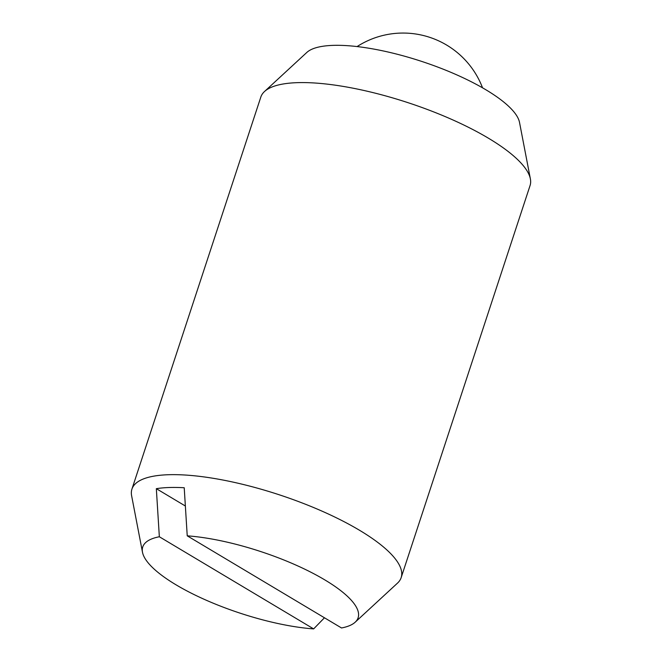 <?xml version="1.0" encoding="UTF-8"?>
<svg xmlns="http://www.w3.org/2000/svg" width="662" height="662" viewBox="0 0 662 662"><rect width="100%" height="100%" fill="white"/><g stroke="black" fill="none" stroke-linecap="round" stroke-linejoin="round"><path stroke-width="0.99" d="M324.454 617.778L313.639 628.9L159.343 536.758A113.359 32.488 -161.8 0 0 142.487 552.257L131.614 495.722A141.701 40.605 18.2 0 1 131.937 489.094A141.701 40.605 18.2 0 1 168.371 474.728A141.701 40.605 18.2 0 1 359.516 530.27A141.701 40.605 18.2 0 1 401.164 577.62A141.701 40.605 18.2 0 1 397.49 583.139L355.188 622.189A113.359 32.488 -161.8 0 0 324.81 579.895A113.359 32.488 -161.8 0 0 187.23 535.831L341.526 627.973A113.359 32.488 -161.8 0 0 355.188 622.189M401.164 577.62L530.063 185.55A141.701 40.605 -161.8 0 0 530.386 178.922A141.701 40.605 -161.8 0 0 488.424 138.201A141.701 40.605 -161.8 0 0 297.279 82.659A141.701 40.605 -161.8 0 0 264.51 91.513A141.701 40.605 -161.8 0 0 260.836 97.033L131.937 489.094M264.51 91.513L306.812 52.455A113.359 32.488 18.2 0 1 485.941 89.809A113.359 32.488 18.2 0 1 519.513 122.387L530.386 178.922M142.487 552.257A113.359 32.488 -161.8 0 0 176.059 584.836A113.359 32.488 -161.8 0 0 313.639 628.9M185.352 506.008L156.331 488.672A135.735 38.892 18.2 0 1 184.218 487.745L187.23 535.831M159.343 536.758L156.331 488.672M482.54 87.823A85.026 85.026 0 0 0 357.083 46.572"/></g></svg>
